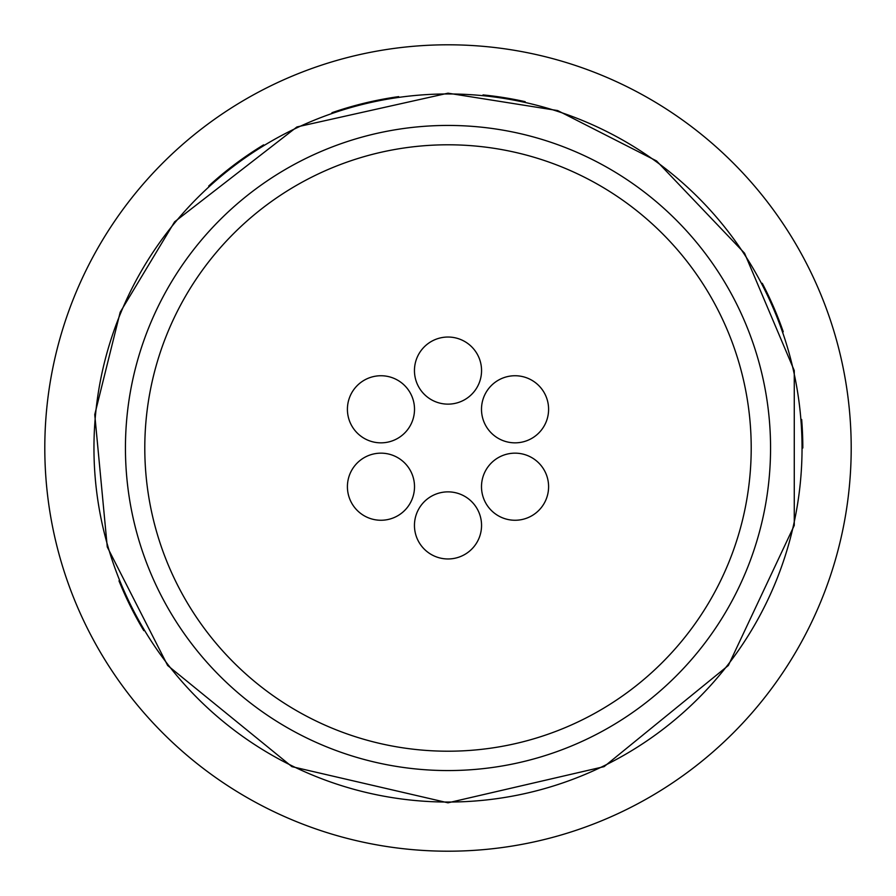<?xml version="1.0" encoding="UTF-8"?>
<svg xmlns="http://www.w3.org/2000/svg" width="896" height="896" viewBox="0 0 896 896"><rect width="100%" height="100%" fill="white"/><g stroke="black" fill="none" stroke-linecap="round" stroke-linejoin="round"><path stroke-width="1.34" d="M481.499 409.293A33.544 33.544 0 0 1 531.821 380.24A33.544 33.544 0 0 1 531.821 438.346A33.544 33.544 0 0 1 481.499 409.293M414.456 370.586A33.544 33.544 0 0 1 464.778 341.533A33.544 33.544 0 0 1 464.778 399.638A33.544 33.544 0 0 1 414.456 370.586M347.413 409.293A33.544 33.544 0 0 1 397.734 380.24A33.544 33.544 0 0 1 397.734 438.346A33.544 33.544 0 0 1 347.413 409.293M481.499 486.707A33.544 33.544 0 0 1 531.821 457.654A33.544 33.544 0 0 1 531.821 515.76A33.544 33.544 0 0 1 481.499 486.707M347.413 486.707A33.544 33.544 0 0 1 397.734 457.654A33.544 33.544 0 0 1 397.734 515.76A33.544 33.544 0 0 1 347.413 486.707M414.456 525.414A33.544 33.544 0 0 1 464.778 496.362A33.544 33.544 0 0 1 464.778 554.467A33.544 33.544 0 0 1 414.456 525.414M44.8 448A403.2 403.2 0 0 1 448 44.8A403.2 403.2 0 0 1 851.2 448A403.2 403.2 0 0 1 448 851.2A403.2 403.2 0 0 1 44.8 448M208.701 186.032A354.816 354.816 0 0 1 263.626 144.85M331.946 112.706A354.816 354.816 0 0 1 398.686 96.622M483.022 94.92A354.816 354.816 0 0 1 525.168 101.674M762.272 283.304A354.816 354.816 0 0 1 783.238 331.766M801.662 419.474A354.816 354.816 0 0 1 802.816 448M143.819 630.672A354.816 354.816 0 0 1 118.989 580.843M448 125.44A322.56 322.56 0 0 1 770.56 448A322.56 322.56 0 0 1 448 770.56A322.56 322.56 0 0 1 125.44 448A322.56 322.56 0 0 1 448 125.44M144.794 448A303.206 303.206 0 0 0 448 751.206A303.206 303.206 0 0 0 751.206 448A303.206 303.206 0 0 0 448 144.794A303.206 303.206 0 0 0 144.794 448M448 93.957A354.043 354.043 0 0 0 93.957 448A354.043 354.043 0 0 0 448 802.043A354.043 354.043 0 0 0 802.043 448A354.043 354.043 0 0 0 448 93.957M448 93.184L296.923 126.952L174.608 221.827L120.187 312.222L94.752 414.613L107.274 546.986L167.642 665.47L291.906 766.64L448 802.816L604.094 766.64L728.358 665.47L794.27 525.403L794.27 370.597L744.554 253.198L656.555 160.944L557.648 110.555L448 93.184"/></g></svg>
